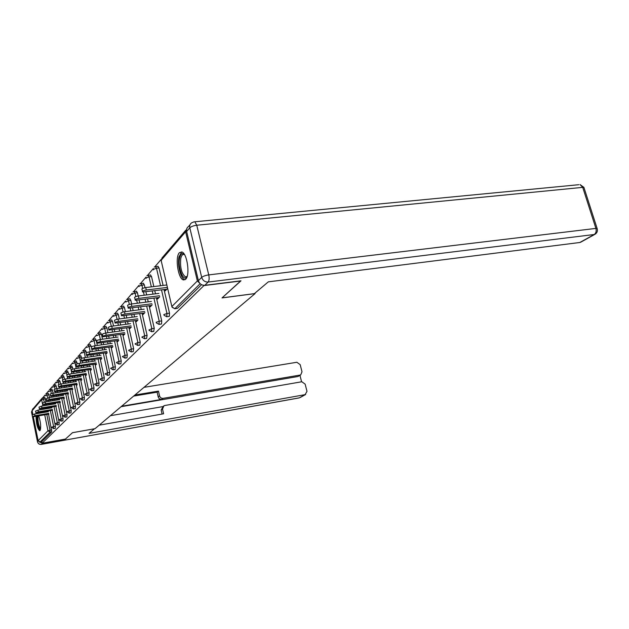 <?xml version="1.0" encoding="UTF-8"?>
<svg xmlns="http://www.w3.org/2000/svg" width="629" height="629" viewBox="0 0 629 629"><rect width="100%" height="100%" fill="white"/><g stroke="black" fill="none" stroke-linecap="round" stroke-linejoin="round"><path stroke-width="0.94" d="M179.391 252.716C174.799 257.127 178.133 279.142 183.519 279.944L185.665 279.237C190.335 275.274 187.151 252.96 181.765 251.938L179.391 252.716M36.026 416.28C36.23 423.804 37.441 428.616 39.682 430.716L40.02 430.543C41.184 427.264 40.736 422.358 38.699 415.832M161.055 259.533L154.954 266.672M153.35 268.544L147.54 275.329M145.967 277.169L140.448 283.616M138.899 285.424L133.647 291.565M132.129 293.334L127.113 299.192M125.627 300.929L120.847 306.512M119.384 308.226L114.824 313.557M113.385 315.231L109.029 320.318M107.614 321.977L103.455 326.836M102.063 328.464L98.077 333.111M96.709 334.714L92.903 339.165M91.559 340.737L87.911 344.999M86.582 346.548L83.091 350.628M81.786 352.154L78.436 356.069M77.147 357.571L73.931 361.321M72.665 362.799L69.583 366.408M68.341 367.863L65.377 371.322M64.15 372.753L61.304 376.079M60.093 377.494L57.357 380.687M56.17 382.078L53.536 385.152M52.364 386.528L49.833 389.477M48.669 390.837L46.239 393.675M45.091 395.012L42.756 397.748M240.765 280.833L222.013 297.918L255.075 293.594L254.957 293.138M255.075 293.594L95.034 428.679L72.524 432.681L65.447 439.058L42.112 443.256L41.789 441.66L51.775 431.848L49.99 432.162L40.067 441.975L41.789 441.66M40.067 441.975L38.125 440.662L33.313 416.705M32.865 414.456L32.118 410.729L32.763 409.149L41.758 398.629M240.805 280.982L203.938 285.574L42.112 443.256M186.609 229.255L185.618 231.787L197.364 280.959L199.739 283.247M201.539 284.67L177.441 308.352L174.736 308.784M44.761 397.434L46.066 401.821M46.593 404.384L46.766 405.249M47.277 407.757L47.442 408.559M47.946 411.02L48.095 411.767M48.582 414.165L51.775 431.848M157.879 266.311L159.027 267.938L163.084 285.432M164.051 289.599L169.516 313.171L169.311 316.348L166.654 316.772M150.417 274.959L151.526 276.579L153.822 286.565M154.781 290.747L155.489 293.822M156.417 297.855L161.716 320.9L161.527 323.99L158.925 324.415M143.27 283.247L144.34 284.843L144.984 287.673M145.936 291.848L146.643 294.93M147.563 298.979L148.216 301.849M149.112 305.757L154.254 328.299L153.696 331.365M136.414 291.188L137.452 292.776L138.183 295.992M139.103 300.057L139.748 302.934M140.637 306.858L141.25 309.539M142.107 313.336L147.1 335.391L146.581 338.378M129.841 298.814L130.84 300.387L131.65 303.98M132.538 307.919L133.136 310.608M133.993 314.414L134.559 316.914M135.384 320.593L140.236 342.192L139.756 345.109M123.528 306.134L124.495 307.691L125.375 311.622M126.225 315.443L126.783 317.952M127.608 321.647L128.135 323.99M128.929 327.567L133.647 348.718L133.199 351.564M117.458 313.171L118.394 314.712L119.337 318.95M120.155 322.661L120.674 325.012M121.476 328.597L121.955 330.783M122.726 334.266L127.317 354.984L126.901 357.767M111.616 319.941L112.528 321.458L113.527 325.987M114.313 329.588L114.8 331.782M115.571 335.273L116.019 337.317M116.766 340.706L121.24 361.015L120.847 363.735M105.9 326.53L106.883 327.961L107.929 332.741M108.691 336.24L109.139 338.292M109.886 341.689L110.303 343.599M111.026 346.901L115.382 366.817L115.021 369.482M100.491 332.804L101.442 334.219L102.527 339.228M103.274 342.632L103.691 344.55M104.406 347.861L104.799 349.653M105.499 352.869L109.745 372.407L109.407 375.01M95.278 338.85L96.198 340.258L97.322 345.47M98.045 348.781L98.431 350.581M99.13 353.805L99.492 355.479M100.168 358.616L104.312 377.793L103.997 380.333M90.246 344.684L91.323 346.909M91.865 349.441L92.306 351.477M92.998 354.709L93.359 356.384M94.035 359.529L94.374 361.101M95.026 364.152L99.075 382.982L98.784 385.475M85.395 350.314L86.472 352.68M87.069 355.479L87.455 357.264M88.123 360.409L88.461 361.982M89.114 365.048L89.428 366.518M90.065 369.498L94.02 387.991L93.745 390.428M80.709 355.755L81.809 358.326M82.423 361.219L82.769 362.839M83.421 365.913L83.728 367.383M84.365 370.371L84.656 371.747M85.277 374.664L89.137 392.826L88.886 395.216M76.172 361.007L77.304 363.806M77.917 366.731L78.232 368.217M78.869 371.212L79.16 372.596M79.781 375.513L80.048 376.802M80.654 379.649L84.428 397.497L84.192 399.84M71.792 366.086L72.948 369.105M73.562 372.03L73.852 373.414M74.466 376.339L74.741 377.628M75.338 380.482L75.59 381.685M76.18 384.468L79.867 402.01L79.647 404.313M67.555 371L68.734 374.239M69.339 377.133L69.607 378.422M70.204 381.284L70.456 382.495M71.046 385.278L71.281 386.41M71.848 389.131L75.464 406.381L75.252 408.638M63.45 375.757L64.653 379.216M65.251 382.062L65.502 383.273M66.084 386.064L66.32 387.197M66.886 389.925L67.106 390.979M67.657 393.636L71.195 410.603L71.006 412.821M59.48 380.364L60.706 384.028M61.288 386.827L61.524 387.959M62.09 390.688L62.302 391.749M62.861 394.414L63.065 395.397M63.608 398.008L67.067 414.7L66.886 416.87M55.627 384.83L56.877 388.691M57.443 391.435L57.664 392.488M58.214 395.161L58.418 396.152M58.961 398.762L59.15 399.682M59.676 402.238L63.065 418.662L62.9 420.793M51.892 389.162L53.166 393.211M53.717 395.893L53.921 396.883M54.456 399.494L54.652 400.421M55.171 402.977L55.352 403.834M55.863 406.334L59.189 422.507L59.032 424.599M48.276 393.361L49.565 397.583M50.1 400.209L50.289 401.129M50.815 403.692L50.988 404.549M51.507 407.057L51.672 407.859M52.168 410.312L55.431 426.234L55.289 428.294M60.258 402.796L60.132 402.159M64.072 397.929L64.339 398.448M68.144 393.557L68.475 394.029M72.351 389.044L72.76 389.469M76.699 384.382L76.848 385.113L77.178 384.759M81.188 379.562L81.345 380.317L81.762 379.877M85.835 374.577L86 375.356L86.495 374.829M90.647 369.412L90.82 370.222L91.402 369.6M95.624 364.065L95.805 364.906L96.481 364.183M100.789 358.522L100.978 359.395L101.756 358.561M106.144 352.767L106.34 353.679L107.229 352.727M111.695 346.799L111.899 347.751L112.905 346.673M117.466 340.603L117.678 341.586L118.81 340.383M123.457 334.164L123.685 335.186L124.943 333.842M129.692 327.465L129.928 328.535L131.335 327.033M136.178 320.491L136.422 321.608L137.987 319.941M142.932 313.226L143.192 314.39L144.922 312.55M149.969 305.647L150.252 306.873L152.163 304.837M157.321 297.737L157.612 299.019L159.719 296.778M164.995 289.482L165.309 290.826L167.621 288.357M32.11 414.975L32.425 416.532L32.15 414.991L34.611 414.024L34.949 415.698L32.48 416.665L34.147 416.602L48.889 414.118M34.949 415.698L48.74 413.379M34.611 414.024L48.402 411.712M35.837 412.64L35.531 411.122L38.031 410.124L38.377 411.822L35.877 412.821L52.545 410.25M38.377 411.822L52.388 409.487M38.031 410.124L52.042 407.796M39.336 408.661L39.022 407.128L41.569 406.106L41.915 407.828L39.375 408.85L56.319 406.263M41.915 407.828L56.154 405.477M41.569 406.106L55.8 403.763M42.937 404.557L42.623 403.008L45.209 401.962L45.563 403.708L42.984 404.754L60.211 402.151M45.563 403.708L60.038 401.333M45.209 401.962L59.684 399.596M46.664 400.319L46.342 398.755L48.968 397.685L49.329 399.462L46.703 400.531L64.221 397.905M49.329 399.462L64.048 397.064M48.968 397.685L63.686 395.295M50.509 395.948L50.186 394.367C49.966 394.029 50.855 393.66 52.852 393.259L53.221 395.067C51.224 395.468 50.336 395.83 50.556 396.168L68.372 393.526M53.221 395.067L68.191 392.653M52.852 393.259L67.814 390.861M40.5 429.379C38.432 427.751 37.347 423.474 37.237 416.547L37.3 416.068M38.078 415.934L37.929 416.854C37.913 422.389 38.809 426.344 40.61 428.719M36.914 416.131C36.985 422.68 38.062 427.429 40.154 430.378M187.057 276.666C183.558 282.893 177.433 267.278 179.635 257.969C180.625 253.825 182.213 252.654 184.407 254.462M184.549 254.69L184.085 254.478C182.552 254.124 181.451 255.445 180.775 258.456C179.957 267.537 181.522 273.686 185.476 276.902L187.143 276.406M181.726 251.922L179.013 256.821C177.181 264.817 180.782 279.009 184.847 279.693L185.044 279.732M39.14 441.873L42.473 443.241L65.377 439.121L72.492 432.705L94.468 428.781L89.051 433.381L305.112 394.65L306.991 391.34L305.151 384.146L301.834 381.756L164.767 405.501L163.949 405.776L162.518 409.039L161.166 410.037L163.257 406.295M99.193 425.173L163.595 413.796L162.518 409.039M298.563 376.166L300.717 374.876L302.006 371.794L300.182 364.647L296.872 362.265L144.01 387.346M301.59 381.803L299.947 375.34M159.53 395.83C160.128 397.63 161.331 398.471 163.147 398.354L161.802 399.384C159.986 399.501 158.783 398.668 158.201 396.875L159.53 395.83L158.469 391.104L134.897 395.036M300.127 375.057L163.147 398.354M34.359 407.277L32.661 409.227M110.405 415.706L162.832 406.609M161.802 399.384L121.633 406.232M297.564 376.59L121.082 406.696M158.201 396.875L157.132 392.166L133.639 396.089M157.132 392.166L158.469 391.104M162.078 414.063L161.166 410.037M254.36 293.649L268.324 281.847L579.812 242.495L594.224 234.507L208.144 282.051L204.802 285.307L241.001 280.801L222.076 297.863L254.36 293.649M186.648 231.496L198.402 280.676L201.697 277.381L189.809 227.816L186.648 231.496C186.231 229.357 186.844 227.698 188.48 226.534L190.044 224.702M581.023 242.023L579.812 242.495M204.802 285.307C201.61 285.377 199.479 283.828 198.402 280.676M54.479 391.427L54.149 389.831C53.921 389.485 54.825 389.099 56.862 388.698L57.247 390.53C55.203 390.939 54.298 391.317 54.526 391.663L72.657 388.997M57.247 390.53L72.469 388.101M56.862 388.698L72.091 386.277M58.583 386.756L58.253 385.145C58.002 384.783 58.922 384.39 61.013 383.973L61.398 385.836C59.307 386.253 58.387 386.646 58.639 387.008L77.092 384.327M61.398 385.836L76.895 383.391M61.013 383.973L76.502 381.544M62.829 381.921L62.499 380.301C62.224 379.916 63.159 379.515 65.306 379.09L65.699 380.985C63.56 381.41 62.617 381.811 62.884 382.188L81.676 379.491M65.699 380.985L81.471 378.524M65.306 379.09L81.07 376.645M67.224 376.92L66.886 375.285C66.595 374.892 67.555 374.475 69.74 374.043L70.149 375.969C67.956 376.401 67.004 376.81 67.287 377.203L86.425 374.483M70.149 375.969L86.212 373.484M69.74 374.043L85.803 371.574M71.777 371.739L71.431 370.088C71.124 369.679 72.091 369.254 74.34 368.806L74.749 370.764C72.508 371.212 71.533 371.637 71.848 372.038L91.339 369.309M74.749 370.764L91.119 368.264M74.34 368.806L90.702 366.322M76.494 366.369L76.148 364.71C75.818 364.277 76.801 363.837 79.105 363.389L79.529 365.378C77.225 365.834 76.235 366.267 76.565 366.691L96.434 363.939M79.529 365.378L96.198 362.862M79.105 363.389L95.773 360.889M81.393 360.802L81.031 359.128C80.677 358.687 81.684 358.231 84.042 357.767L84.475 359.788C82.116 360.252 81.11 360.708 81.463 361.148L101.717 358.381M84.475 359.788L101.473 357.256M84.042 357.767L101.041 355.251M86.464 355.031L86.102 353.341C85.725 352.877 86.747 352.405 89.169 351.933L89.609 353.993C87.187 354.465 86.165 354.937 86.543 355.401L107.197 352.617M89.609 353.993L106.946 351.446M89.169 351.933L106.498 349.402M91.732 349.032L91.37 347.334C90.961 346.854 91.999 346.367 94.492 345.871L94.948 347.971C92.447 348.458 91.409 348.946 91.818 349.425L112.898 346.626M94.948 347.971L112.63 345.415M94.492 345.871L112.174 343.332M97.212 342.805L96.842 341.091C96.402 340.588 97.464 340.085 100.027 339.581L100.483 341.712C97.92 342.223 96.858 342.719 97.298 343.222L118.779 340.415M100.483 341.712L118.535 339.149M100.027 339.581L118.071 337.026M102.904 336.326L102.527 334.604C102.055 334.078 103.132 333.551 105.774 333.04L106.246 335.21C103.612 335.729 102.527 336.248 102.999 336.774L124.825 333.975M106.246 335.21L124.676 332.631M105.774 333.04L124.196 330.477M108.825 329.58L108.447 327.851C107.936 327.3 109.045 326.758 111.758 326.223L112.245 328.44C109.525 328.975 108.424 329.517 108.935 330.068L131.115 327.269M112.245 328.44L131.068 325.853M111.758 326.223L130.58 323.66M114.997 322.559L114.62 320.821C114.069 320.247 115.193 319.681 117.993 319.131L118.488 321.395C115.689 321.946 114.564 322.504 115.115 323.078L137.665 320.287M118.488 321.395L137.727 318.793M117.993 319.131L137.224 316.56M121.436 315.239L121.043 313.501C120.453 312.896 121.601 312.306 124.487 311.74L124.998 314.044C122.112 314.61 120.965 315.2 121.554 315.797L144.481 313.014M124.998 314.044L144.67 311.441M124.487 311.74L144.151 309.161M128.143 307.605L127.758 305.859C127.113 305.222 128.285 304.609 131.264 304.027L131.791 306.378C128.811 306.96 127.64 307.573 128.277 308.202L151.597 305.435M131.791 306.378L151.919 303.776M131.264 304.027L151.385 301.448M135.156 299.632L134.763 297.887C134.071 297.218 135.266 296.581 138.341 295.976L138.883 298.374C135.801 298.979 134.606 299.608 135.298 300.277L159.019 297.525M138.883 298.374L159.483 295.764M138.341 295.976L158.94 293.389M142.476 291.298L142.083 289.552C141.336 288.845 142.555 288.184 145.739 287.555L146.298 290C143.113 290.629 141.895 291.29 142.641 291.99L166.771 289.261M146.298 290L167.4 287.398M145.739 287.555L166.834 284.976M38.125 440.662L47.969 430.794L44.722 414.818M44.234 412.412L44.085 411.665M43.582 409.204L43.417 408.402M42.906 405.886L41.64 399.635L32.118 410.729M46.798 414.464L49.99 430.157L49.99 432.162L47.969 430.794L51.782 429.843M45.43 398.684L41.64 399.635L42.308 397.984L43.063 397.677L44.289 402.143M185.618 231.787L161.11 260.359L171.851 306.551L197.364 280.959M200.156 283.679L174.854 308.697L177.441 308.352M172 307.015L174.854 308.697L172.173 307.337M185.736 230.238L161.991 258.008L161.228 260.886M44.808 404.683L44.981 405.54M45.492 408.056L45.658 408.858M46.153 411.319L46.31 412.066M48.96 394.627L45.139 395.735M50.359 410.611L53.614 426.548L51.554 427.193L53.465 428.601M55.431 426.234L53.614 426.548L53.528 428.616L55.344 428.302M46.467 393.644L47.765 397.937M48.291 400.5L48.48 401.428M49.007 403.991L49.18 404.848M49.691 407.356L49.856 408.158M52.6 390.436L50.76 390.727L51.35 393.605M51.877 396.184L52.081 397.174M52.624 399.792L52.812 400.72M53.339 403.275L53.512 404.14M54.023 406.641L57.349 422.822L59.189 422.507M56.351 386.12L54.487 386.418L55.045 389.131M55.58 391.71L55.8 392.787M56.351 395.468L56.555 396.451M57.097 399.069L57.286 399.989M57.813 402.544L61.202 418.985L63.065 418.662M60.219 381.669L58.332 381.96L58.859 384.531M59.385 387.071L59.629 388.258M60.195 390.994L60.415 392.048M60.974 394.721L61.17 395.704M61.713 398.314L65.172 415.022L67.067 414.7M64.205 377.07L62.295 377.369L62.798 379.798M63.309 382.259L63.584 383.572M64.166 386.371L64.402 387.503M64.968 390.232L65.188 391.285M65.746 393.951L69.276 410.934L71.195 410.603M68.333 372.329L66.391 372.627L66.878 374.955M67.35 377.227L67.665 378.729M68.262 381.591L68.514 382.794M69.096 385.585L69.332 386.717M69.905 389.437L73.514 406.704L75.464 406.381M72.594 367.422L70.621 367.721L71.879 373.712M72.492 376.645L72.767 377.935M73.365 380.789L73.617 381.992M74.206 384.783L77.894 402.34L79.867 402.01M76.997 362.359L74.993 362.658L76.235 368.523M76.864 371.519L77.155 372.903M77.776 375.827L78.043 377.117M78.649 379.963L82.415 397.827L84.428 397.497M81.55 357.115L79.521 357.414L80.732 363.145M81.385 366.22L81.699 367.69M82.336 370.685L82.627 372.061M83.24 374.978L87.101 393.156L89.137 392.826M86.259 351.69L84.2 351.988L85.387 357.563M86.063 360.716L86.393 362.296M87.054 365.363L87.368 366.833M88.005 369.821L91.952 388.321L94.02 387.991M91.142 346.076L89.051 346.375L90.206 351.776M90.898 355.015L91.26 356.698M91.936 359.843L92.274 361.416M92.927 364.474L96.968 383.313L99.075 382.982M96.198 340.258L94.067 340.556L95.199 345.769M95.915 349.095L96.3 350.888M96.992 354.119L97.361 355.794M98.038 358.931L102.173 378.123L104.312 377.793M101.442 334.219L99.28 334.526L100.365 339.534M101.104 342.939L101.521 344.865M102.244 348.175L102.629 349.968M103.329 353.183L107.575 372.745L109.745 372.407M106.883 327.961L104.681 328.259L105.727 333.04M106.49 336.546L106.938 338.606M107.685 342.003L108.102 343.921M108.825 347.224L113.173 367.155L115.382 366.817M112.528 321.458L110.295 321.765L111.286 326.302M112.08 329.895L112.56 332.096M113.33 335.587L113.778 337.639M114.525 341.028L118.991 361.361L121.24 361.015M118.394 314.712L116.121 315.011L117.073 319.296M117.882 322.968L118.401 325.319M119.195 328.912L119.683 331.106M120.453 334.589L125.037 355.33L127.317 354.984M124.495 307.691L122.183 307.99L123.08 312.015M123.913 315.75L124.471 318.266M125.297 321.962L125.816 324.305M126.61 327.89L131.327 349.056L133.647 348.718M130.84 300.387L128.489 300.678L129.33 304.444M130.179 308.226L130.785 310.915M131.634 314.728L132.2 317.228M133.026 320.916L137.869 342.53L140.236 342.192M137.452 292.776L135.054 293.075L135.848 296.573M136.697 300.348L137.35 303.249M138.238 307.172L138.844 309.853M139.701 313.651L144.694 335.729L147.1 335.391M144.34 284.843L141.902 285.141L142.641 288.404M143.483 292.092L144.198 295.237M145.118 299.294L145.779 302.164M146.667 306.079L151.801 328.645L154.254 328.299M151.526 276.579L149.042 276.87L151.337 286.871M152.297 291.054L153.004 294.136M153.932 298.17L159.223 321.246L161.716 320.9M159.027 267.938L156.495 268.229L160.552 285.747M161.511 289.914L166.968 313.517L169.516 313.171M50.061 389.453L50.76 390.727L48.724 391.568M57.255 424.937L57.349 422.822L55.258 423.482L57.184 424.913M53.772 385.121L54.487 386.418L52.411 387.275M61.099 421.131L61.202 418.985L59.071 419.661L61.029 421.115M57.593 380.663L58.332 381.96L56.217 382.849M65.062 417.208L65.172 415.022L63.01 415.706L64.984 417.192M61.54 376.056L62.295 377.369L60.148 378.273M69.151 413.159L69.276 410.934L67.075 411.633L69.072 413.143M65.613 371.299L66.391 372.627L64.205 373.555M73.381 408.984L73.514 406.704L71.274 407.427L73.294 408.952M69.827 366.385L70.621 367.721L68.404 368.68M75.661 403.26L77.744 404.659L77.894 402.34L75.653 403.252M74.175 361.305L74.993 362.658L72.736 363.641M80.15 398.786L82.257 400.193L82.415 397.827L80.142 398.762M78.68 356.053L79.521 357.414L77.218 358.436M84.797 394.163L86.928 395.57L87.101 393.156L84.781 394.116M83.335 350.612L84.2 351.988L81.856 353.042M89.609 389.375L91.889 390.735L91.952 388.321L89.585 389.312M88.154 344.983L89.051 346.375L86.66 347.452M96.772 385.836L96.968 383.313L94.507 384.122L96.662 385.797M93.155 339.149L94.067 340.556L91.637 341.673M99.759 379.279L102.095 380.639L102.173 378.123L99.728 379.177M98.336 333.103L99.28 334.526L96.803 335.674M105.122 373.948L107.488 375.309L107.575 372.745L105.074 373.83M103.706 326.836L104.681 328.259L102.157 329.454M110.68 368.421L113.078 369.781L113.173 367.155L110.633 368.279M109.289 320.318L110.295 321.765L107.716 322.992M116.459 362.681L118.889 364.034L118.991 361.361L116.396 362.516M115.083 313.557L116.121 315.011L113.495 316.285M122.466 356.714L124.919 358.066L125.037 355.33L122.388 356.533M121.106 306.52L122.183 307.99L119.502 309.311M128.709 350.51L131.202 351.863L131.327 349.056L128.623 350.306M127.38 299.2L128.489 300.678L125.745 302.054M135.211 344.047L137.735 345.407L137.869 342.53L135.117 343.819M133.906 291.581L135.054 293.075L132.169 294.097L132.255 294.498M141.989 337.317L144.536 338.677L144.694 335.729L141.879 337.073M140.857 283.53L141.902 285.141L138.946 286.195L139.04 286.627M149.049 330.304L151.636 331.656L151.801 328.645L148.924 330.036M147.964 275.235L149.042 276.87L146.014 277.955L146.117 278.411M156.424 322.984L159.035 324.336L159.223 321.246L156.157 322.292L156.283 322.693M155.379 266.578L156.495 268.229L153.397 269.354L153.507 269.841M164.122 315.333L166.771 316.694L166.968 313.517L163.823 314.594L163.965 315.027M32.205 411.169L31.513 411.971L32.087 414.857L31.513 411.971L32.787 408.826M42.473 443.241L41.333 444.349C39.352 444.506 38.062 443.642 37.481 441.755L32.449 416.65L37.481 441.755L38.235 441M37.481 441.755L37.528 441.959C38.117 443.744 39.352 444.561 41.215 444.404L299.341 397.843L305.112 394.65M300.245 397.481L305.631 394.493M597.314 229.074L583.909 187.387L580.056 184.58L582.721 187.363L196.759 225.237L208.742 274.897L595.907 228.406L582.721 187.363L583.909 187.387L584.176 188.197M580.512 242.307L594.924 234.326C597.165 232.927 597.888 230.945 597.094 228.382L595.907 228.406C596.567 231.173 596.009 233.21 594.224 234.507L595.718 233.815M194.125 221.793L191.648 222.823C189.997 223.995 189.384 225.662 189.809 227.816C191.2 226.534 193.52 225.669 196.759 225.237L194.801 221.785L578.822 184.706M208.144 282.051C209.205 280.62 209.41 278.238 208.742 274.897C205.479 275.392 203.128 276.217 201.697 277.381C202.782 280.558 204.936 282.114 208.144 282.051M44.848 397.386L42.308 397.984M48.362 393.314L45.783 393.919M59.095 424.614L57.278 424.929M51.987 389.107L49.369 389.721M62.963 420.809L61.123 421.131M55.729 384.783L53.064 385.396M66.957 416.885L65.094 417.208M59.582 380.309L56.885 380.938M71.069 412.836L69.19 413.159M63.568 375.702L60.816 376.339M75.323 408.653L73.42 408.976M67.673 370.945L64.881 371.582M79.718 404.329L77.784 404.651M71.918 366.023L69.08 366.668M84.262 399.863L82.305 400.186M76.306 360.944L73.42 361.596M88.964 395.24L86.975 395.562M80.85 355.684L77.91 356.344M93.831 390.452L91.818 390.782M85.544 350.243L82.556 350.911M98.871 385.498L96.827 385.821M90.411 344.606L87.368 345.282M104.092 380.364L102.016 380.687M95.451 338.772L92.353 339.456M109.501 375.033L107.402 375.364M100.679 332.725L97.519 333.409M115.123 369.506L112.992 369.836M106.097 326.443L102.881 327.143M120.949 363.766L118.795 364.097M111.734 319.925L108.447 320.633M127.011 357.807L124.825 358.129M117.584 313.156L114.226 313.871M133.309 351.603L131.099 351.925M123.661 306.119L120.241 306.842M139.874 345.148L137.633 345.47M129.991 298.799L126.492 299.522M146.699 338.418L144.434 338.748M136.587 291.172L133.01 291.903M153.822 331.412L151.526 331.735M143.459 283.223L139.795 283.97M150.622 274.936L146.879 275.683M158.115 266.279L154.27 267.042M186.679 276.752L185.476 276.902M299.129 397.921L41.255 444.404M300.717 374.876L298.154 376.409"/></g></svg>
